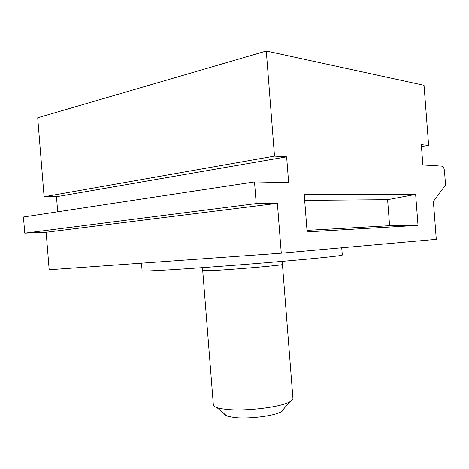 <?xml version="1.0" encoding="UTF-8"?>
<svg xmlns="http://www.w3.org/2000/svg" width="469" height="469" viewBox="0 0 469 469"><rect width="100%" height="100%" fill="white"/><g stroke="black" fill="none" stroke-linecap="round" stroke-linejoin="round"><path stroke-width="0.7" d="M424.04 85.311L428.637 145.402L421.326 144.681L422.88 164.982L442.12 166.161C443.398 166.771 444.19 168.418 444.495 171.115L445.55 184.974L433.391 201.412L436.293 239.342L281.283 253.184L277.384 203.347L256.221 203.61L254.515 181.931L288.64 182.599L286.629 156.851L274.512 156.13L266.286 51.033L424.04 85.311M415.64 194.395L304.193 194.207L307.131 231.909L418.014 225.384L415.64 194.395L387.605 199.694L304.674 200.374M428.637 145.402L421.473 146.557M266.286 51.033L37.708 117.789L44.104 196.757L274.512 156.13M286.629 156.851L56.479 196.734L44.104 196.757M57.693 211.812L56.479 196.734M254.515 181.931L23.45 217.012L24.763 233.175L256.221 203.61M277.384 203.347L46.144 232.284L24.763 233.175M281.283 253.184L49.181 269.745L46.144 232.284M141.491 263.162L142.101 270.812C142.095 271.252 151.364 270.918 169.895 269.81C197.32 268.151 244.437 264.616 282.109 261.362C319.876 258.108 342.563 255.658 342.306 255.054L341.743 247.784M283.675 408.956C283.798 409.853 282.989 410.791 281.253 411.77C274.318 416.032 248.189 419.251 234.054 417.498L226.92 416.05L216.854 407.532C219.099 408.323 222.253 408.927 226.31 409.349C245.234 411.542 280.855 407.221 289.842 401.786C291.97 400.62 292.996 399.512 292.932 398.457L282.444 264.434L282.625 261.321M216.854 407.532C214.591 406.711 213.418 405.773 213.342 404.718L202.731 270.707L215.33 270.39C239.079 269.089 284.583 265.014 282.444 264.434M226.92 416.05C225.097 415.364 224.164 414.573 224.129 413.687M418.014 225.384L389.604 225.724L387.605 199.694M389.604 225.724L307.007 230.385M202.731 270.707L202.033 267.664M281.253 411.77L289.842 401.786"/></g></svg>
